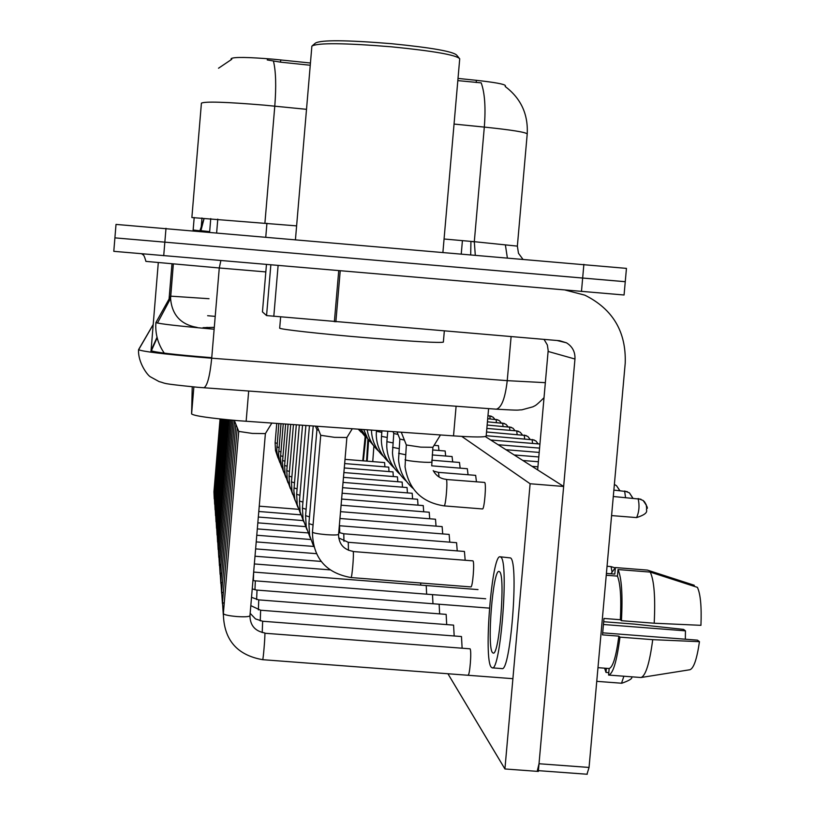 <?xml version="1.0" encoding="UTF-8"?>
<svg xmlns="http://www.w3.org/2000/svg" width="815" height="815" viewBox="0 0 815 815"><rect width="100%" height="100%" fill="white"/><g stroke="black" fill="none" stroke-linecap="round" stroke-linejoin="round"><path stroke-width="1.22" d="M488.593 408.61L486.178 436.056C485.17 437.309 474.279 437.248 453.517 435.882L238.082 420.683C209.801 418.177 194.306 415.935 191.596 413.949L192.238 386.819M203.027 327.671L214.294 327.355M310.434 63.01L273.514 59.21C248.147 57.111 234.048 56.897 231.236 58.558L231.032 59.648M505.341 86.594L505.422 85.687C504.699 84.159 495.021 82.376 476.388 80.328L458.02 78.413M195.264 327.508L197.179 327.457M310.25 65.251L280.533 62.154L267.228 59.933M625.258 281.695L624.066 294.999L113.794 251.326L114.905 237.868L625.258 281.695L626.45 268.38L116.015 224.41L114.905 237.868L624.596 281.654M505.178 86.482C520.928 98.391 528.273 114.232 527.213 134.006C526.245 132.275 511.942 129.972 484.314 127.089C485.832 107.6 484.793 92.849 481.196 82.855L457.826 80.614M208.385 327.742L206.766 327.62M265.384 433.6L252.355 433.427L238.734 431.41L234.302 420.357M346.895 437.512L334.517 437.339L320.723 435.281M432.877 447.292L420.764 447.14L406.339 444.98L405.045 466.781C408.661 489.377 421.681 502.417 444.104 505.881L443.971 505.809M318.736 430.31L316.923 429.719M404.393 440.09L399.859 439.051L398.566 459.589C399.472 471.029 404.271 480.616 412.94 488.328M398.026 434.446L393.767 433.478L392.473 452.804C393.217 464.092 397.842 473.546 406.349 481.196M262.45 311.89L266.454 264.508L262.45 311.901L266.566 315.578L270.845 264.885M565.233 290.079L584.824 295.152C612.829 309.099 626.297 331.787 625.217 363.235L589.051 767.445L587.024 774.087M537.37 770.572L539.021 763.747L574.962 359.018C575.278 351.937 572.446 346.528 566.466 342.809L559.671 340.721L266.566 315.578M537.655 469.909L548.179 350.521L547.354 344.99L544.043 339.397M280.635 316.974L279.688 328.088C278.037 329.148 320.417 333.895 366.964 337.777C414.499 341.638 439.968 343.084 443.36 342.117L444.328 330.992M295.458 239.478L311.88 46.088C317.707 42.726 344.205 42.961 391.394 46.812C433.448 50.978 456.227 54.962 459.721 58.762L442.922 252.192M312.736 45.365L315.456 43.083C321.079 39.813 346.406 40.017 391.424 43.684C431.563 47.678 453.323 51.508 456.726 55.186L458.916 57.804M476.449 481.777L475.654 475.359M468.065 474.748L467.321 468.717M460.159 468.146L459.477 462.462M452.702 461.911L452.07 456.553M445.652 456.033L445.163 451.001L432.643 449.962M438.979 450.471L438.439 445.683M484.548 482.429L446.355 479.485C447.863 481.145 445.693 506.553 444.104 505.881L482.49 508.947C484.375 509.63 486.535 483.234 484.65 482.48L484.507 482.429M384.894 466.822L384.619 462.574L345.02 459.365M389.01 471.569L388.724 467.127M393.309 476.541L392.993 471.895M397.802 481.736L397.465 476.877L343.889 472.557M402.498 487.176L402.152 482.083L343.472 477.356M407.419 492.881L407.052 487.543L343.044 482.399M412.584 498.872L412.186 493.269L342.585 487.676M418.014 505.168L417.586 499.269L342.117 493.228M423.708 511.789L423.25 505.585M429.709 518.768L429.22 512.228M436.035 526.133L435.505 519.236L340.538 511.667M442.708 533.917L442.138 526.622L339.947 518.493M420.662 585.109L420.744 582.99M426.653 594.176L426.214 585.547M449.768 542.158L449.147 534.426L339.56 525.736L339.712 532.857M457.235 550.889L456.573 542.698M465.161 560.17L464.438 551.46L348.27 542.291L348.453 550.278M439.642 613.868L439.132 604.231M446.702 624.596L446.151 614.378L258.752 599.881L258.375 609.895M454.179 635.965L453.578 625.125L260.637 610.241L260.24 620.877M462.115 648.057L461.473 636.535L262.644 621.244L262.226 632.552M432.969 603.752L432.5 594.634M352.274 428.761L346.884 437.553L338.592 534.345C337.858 535.078 333.722 535.18 326.183 534.66C317.85 533.896 313.276 533.051 312.451 532.114C312.868 557.837 325.725 572.986 351 577.55L470.866 586.912C472.669 587.707 474.727 562.055 472.965 560.863L353.18 551.551C354.097 553.589 352.029 578.304 351 577.55L350.898 577.448M467.759 675.095L467.973 675.268C469.786 676.226 471.814 650.533 470.061 648.811L264.855 633.245C265.242 635.771 263.184 660.547 262.654 659.681C236.921 655.107 223.819 639.734 223.361 613.583L223.381 613.522M447.924 673.75L504.923 768.963L530.117 483.753L461.759 436.412M504.923 768.963L538.338 771.428L563.644 486.463L485.292 436.555M530.117 483.753L563.644 486.463M492.484 652.601L493.177 653.09C499.259 656.106 505.616 575.492 499.595 571.743L499.004 571.437C492.963 569.318 486.728 646.876 492.484 652.601M641.303 677.469L689.948 669.736C693.779 668.29 696.947 658.938 699.453 641.68L697.487 640.152L602.754 632.837M694.186 586.321L694.288 585.272L647.395 570.093L615.386 567.566L614.805 574.086L606.411 573.424M492.168 667.852L501.887 668.585C510.424 672.935 519.073 562.554 510.577 557.939L500.104 556.788C491.893 554.129 483.438 658.877 491.201 667.139L492.168 667.852C500.461 672.171 509.12 561.769 500.879 557.175L500.104 556.788M617.444 576.124L618.035 569.553L650.248 572.089L697.426 587.37C700.513 594.064 701.684 606.717 700.941 625.329L654.201 623.22L621.448 620.684L620.337 619.726C621.407 598.027 620.439 583.489 617.444 576.124L606.248 575.237M621.448 620.684C622.782 594.879 621.651 577.835 618.035 569.553M615.386 567.566L610.934 573.78M604.608 668.178L605.993 672.416L608.795 672.63M606.36 668.31L605.993 672.416M654.201 623.22C655.484 597.436 654.16 580.392 650.248 572.089M603.558 624.504L685.446 630.841L683.581 629.404L634.365 624.107L603.762 621.733M685.446 630.841L685.344 639.215M608.581 675.065C613.023 673.954 616.823 661.311 619.971 637.136L652.723 639.663C649.596 663.227 645.694 675.849 641.018 677.52L608.581 675.065L609.162 668.524L597.976 667.668M609.162 668.524C612.941 667.169 616.171 656.381 618.87 636.138L619.971 637.136M620.337 619.726L603.986 618.453L602.509 634.875L618.87 636.138M652.723 639.663L699.453 641.68M366.567 461.107L367.871 439.672M365.151 436.534L362.757 460.801M372.75 461.606L373.912 446.029L367.626 438.521L363.745 429.566M367.188 461.158L368.604 440.406M365.843 437.4L363.347 460.852M248.687 391.057L246.14 421.294M164.294 353.15C158.65 345.071 155.808 336.106 155.746 326.265L155.91 322.526C158.518 323.779 177.925 326.01 214.141 329.219M280.727 59.913L280.533 62.154M266.933 223.239L265.782 236.921M210.759 218.593L209.628 232.081M476.388 80.328L476.194 82.529M462.421 240.629L461.27 253.781M231.236 58.558L231.144 59.597M217.778 219.123L216.647 232.683M197.179 327.436C180.849 324.635 171.975 314.977 170.569 298.484L173.34 264.009L170.671 296.151L155.91 322.526M209.017 298.718L170.671 296.151L170.569 298.484L157.448 323.076M193.858 386.962L191.596 413.949M456.105 406.237L453.517 435.882M193.155 230.024L194.194 217.524L193.084 230.645L193.155 230.013L200.032 230.798M306.501 109.322L263.999 105.125C226.02 101.967 205.166 101.305 201.417 103.138L191.871 217.544L296.609 225.877M273.443 61.074C275.888 71.109 276.336 86.135 274.787 106.144L264.916 223.066M444.063 238.999L474.31 241.688L484.314 127.089L454.047 124.063M165.995 228.312L163.713 255.716M583.876 264.355L581.472 291.464M475.277 254.983L474.31 241.688L517.362 246.12L518.483 253.312L522.772 259.078M209.669 231.623L200.928 230.686L204.066 218.603L199.757 231.226M201.988 217.972L201.071 228.974L201.988 217.972M470.938 241.393L474.299 241.861M470.703 254.596L470.927 241.556M200.857 231.317L200.928 230.686L200.857 231.317M171.996 263.887L169.072 299.003L171.985 263.887M153.159 324.564L138.57 349.635C141.453 351.387 162.165 353.944 200.704 357.327L211.706 358.203L219.276 267.982L145.885 261.381M141.708 253.822L143.501 255.115M203.638 387.757L203.882 387.777C207.285 386.055 209.893 376.194 211.706 358.203L507.236 380.656L511.107 336.626M495.958 409.15L496.355 409.181C501.592 407.653 505.219 398.138 507.236 380.656L545.367 382.673M265.822 271.915L219.276 267.982L220.865 260.606M157.04 337.227L150.989 350.664C154.85 352.355 174.339 354.637 209.445 357.5L211.757 357.683M150.928 352.192L158.293 262.644M215.221 316.383L207.631 315.711M206.776 327.406L209.771 327.671M209.394 358.019L209.445 357.5M623.883 676.236L621.56 683.113M264.773 632.949C255.044 631.156 250.113 625.421 249.961 615.763L249.95 615.804C248.952 616.792 244.592 617.036 236.88 616.548C228.567 615.783 224.064 614.795 223.361 613.583L238.724 431.39M312.451 532.114L320.723 435.291M646.723 508.805L646.214 504.77L644.543 501.846L643.076 500.441L638.135 498.546C639.673 505.473 639.164 511.82 636.596 517.586L636.434 517.535M431.593 461.973L431.604 462.003C430.992 462.502 426.958 462.482 419.481 461.922C410.954 461.158 406.155 460.424 405.065 459.701M224.217 603.497L222.515 602.397M223.3 592.963L221.711 591.945M222.454 583.041L220.947 582.093M221.649 573.678L220.233 572.792M252.243 588.899L257.02 590.192L256.613 599.555M610.73 566.588L614.805 567.76L611.067 566.619L611.933 571.498M313.062 524.952L308.905 523.617L316.923 429.739L315.507 426.174M607.053 566.242L611.067 566.619M309.486 516.883L305.574 515.64L313.215 426.011M456.583 542.698L343.787 533.764L343.95 541.313M306.114 509.273L302.426 508.112L309.445 425.746M632.746 498.077L629.414 492.851L624.616 491.007L625.533 497.496M405.493 454.719L398.627 453.313M475.695 475.369L438.46 472.354L439.112 477.03M619.746 490.589L616.548 485.72L614.52 484.548M399.034 448.627L392.575 447.323M392.952 442.902L386.87 441.659L386.748 446.416C387.319 457.541 391.781 466.903 400.155 474.473M387.227 437.492L381.481 436.331L381.349 440.375C381.756 451.367 386.076 460.618 394.307 468.136M381.828 432.378L376.398 431.288L376.265 434.66C376.499 445.52 380.666 454.689 388.775 462.156M538.114 443.869L535.852 440.915L532.083 439.468L532.582 443.421M530.066 439.285L527.886 436.494L524.208 435.078L524.677 438.847M522.374 434.915L520.286 432.276L516.69 430.89L517.138 434.487M486.85 428.435L516.69 430.89M513.032 428.252L515.049 430.748L513.032 428.252L509.507 426.897L509.925 430.33M508.01 426.765L506.084 424.391L502.641 423.066L503.038 426.347M501.286 422.944L499.442 420.703L496.07 419.409L496.447 422.547M493.075 417.168L494.868 419.297L493.075 417.168L489.774 415.905L490.131 418.91M487.961 415.742L489.774 415.905M548.128 351.448L574.962 359.018M340.222 270.825L335.862 321.844M539.021 763.747L589.051 767.445M334.374 321.721L338.734 270.692M278.109 265.507L273.799 316.373M220.885 564.836L219.551 564M252.956 580.463L255.329 580.932L254.952 589.785M220.172 556.462L218.909 555.677M253.659 572.079L253.373 580.555M219.5 548.526L218.298 547.792M302.936 502.091L299.451 501.021L305.89 425.501M299.94 495.306L296.65 494.277L302.528 425.257M297.108 488.868L293.991 487.91M218.858 540.997L217.717 540.304M218.247 533.835L217.167 533.183M217.676 527.02L216.637 526.409M217.126 520.53L216.128 519.99L224.583 419.45M216.607 514.346L215.649 513.827L223.595 419.348M294.419 482.775L291.454 481.879L296.314 424.819M291.872 476.979L289.06 476.123L293.441 424.625M289.457 471.467L286.778 470.652L290.711 424.432M287.155 466.221L284.598 465.467L288.103 424.248M284.965 461.219L282.53 460.485M216.107 508.428L215.211 507.908M215.629 502.774L214.763 502.315L221.751 419.155M215.18 497.374L214.355 496.895M214.742 492.189L213.948 491.771L220.06 418.971M282.876 456.441L280.554 455.758M280.88 451.887L278.669 451.225M278.974 447.527L276.856 446.895M277.151 443.35L275.124 442.769L276.754 423.443M231.766 59.301L218.522 68.226M527.213 134.006L517.362 246.089M505.412 245.101L507.338 257.754M544.043 397.679C534.854 406.797 535.486 405.299 532.898 406.817L521.845 409.833C515.987 409.945 522.975 410.719 496.355 409.181L198.035 387.319C158.263 383.315 167.207 383.6 159.047 381.573L150.775 377.029C147.77 375.939 137.817 362.4 138.56 349.839M145.895 261.299C144.449 255.961 143.083 253.475 141.82 253.832M138.601 349.778L153.149 324.716M151.305 350.949L157.173 337.777M596.753 681.34L621.794 683.245C629.72 680.433 632.949 678.284 631.503 676.817M249.961 615.763L265.384 433.611L271.823 423.097M262.654 659.681L512.89 678.681M320.733 435.312L317.127 426.286M353.038 551.337C343.91 549.738 339.081 544.328 338.541 535.109M611.586 515.589L636.596 517.586C651.277 512.869 644.991 509.742 646.886 508.57C648.139 508.407 646.876 505.707 643.076 500.441M406.349 445.021L401.265 432.205M467.362 468.727L431.716 465.834L432.877 447.313L440.477 434.966M640.947 499.218L613.298 496.508M446.151 479.332C440.467 478.762 436.157 475.838 433.203 470.561M237.236 427.681L222.505 602.458L223.29 614.683M262.644 621.244L255.492 618.911L250.174 613.328M235.841 424.187L221.69 591.996L222.413 603.691M260.637 610.241L250.826 605.637M234.516 420.886L220.936 582.144L221.609 593.34M258.752 599.881L251.519 597.344M233.07 420.255L220.213 572.843L220.834 583.591M256.97 590.091L489.438 608.133M313.744 546.661L309.619 535.435L308.905 523.638M348.27 542.291L338.683 537.9M310.199 537.88L306.246 527.04L305.574 515.651M343.787 533.764L338.745 532.46M306.868 529.597L303.068 519.124L302.426 508.122M632.848 498.087L629.414 492.851M399.87 439.091L397.017 431.909M627.336 491.659L613.868 490.11M438.46 472.354L433.478 471.09M619.828 490.599L616.548 485.72M393.777 433.509L393.034 431.634M387.767 431.257L386.87 441.659M431.756 460.21L459.517 462.462M381.96 430.85L381.481 436.331M432.215 454.943L452.101 456.553M537.931 466.812L532.042 466.333M376.469 430.463L376.398 431.288M538.379 461.748L522.863 460.495M383.559 456.492C375.797 449.32 371.762 440.528 371.446 430.106M434.1 445.326L438.47 445.683M538.797 456.96L514.184 454.964M378.608 451.123C372.272 445.326 368.472 438.226 367.219 429.811M539.204 452.427L505.942 449.717M539.581 448.118L498.128 444.735M369.45 441.19L361.035 429.373M539.948 444.022L490.681 439.998M538.155 443.88L535.852 440.915M365.212 436.585L359.15 429.24M534.141 439.947L486.219 435.699M530.096 439.295L527.886 436.494M361.167 432.205L358.243 429.179M526.205 435.546L486.545 431.981M522.405 434.925L520.286 432.276M516.618 430.88L518.635 431.349M511.402 427.335L487.146 425.043M508.03 426.765L506.084 424.391M504.495 423.494L487.431 421.813M501.307 422.944L499.442 420.703M497.873 419.827L487.706 418.706M489.723 415.884L491.537 416.302M557.022 340.497L566.466 342.809M587.258 774.25L538.409 770.654M231.654 420.122L219.53 564.051L220.111 574.371M255.289 580.84L485.689 598.77M230.319 420L218.889 555.728L219.429 565.661M253.699 572.079L478.008 589.591M229.046 419.888L218.277 547.833L218.787 557.399M254.351 563.949L329.851 569.858M303.71 521.794L300.073 511.647L299.451 501.021M300.735 514.408L297.231 504.587L296.65 494.298M299.339 425.033L293.858 490.762L294.857 499.3L297.923 507.419M341.088 505.198L429.24 512.228M227.843 419.766L217.697 540.345L218.175 549.575M255.003 556.227L321.079 561.413M226.702 419.664L217.147 533.224L217.595 542.128M255.625 548.892L316.322 553.66M225.623 419.552L216.627 526.449L217.045 535.048M256.216 541.904L313.622 546.427M256.786 535.251L310.688 539.51M216.525 528.314L216.128 519.99M257.316 528.904L307.938 532.908M216.026 521.885L215.649 513.827M295.254 500.787L291.994 491.547L291.454 481.879M341.617 499.055L423.27 505.585M292.717 494.501L289.58 485.526L289.06 476.133M290.313 488.521L287.277 479.791L286.778 470.673M288.021 482.826L285.077 474.33L284.598 465.467M285.627 424.075L282.418 462.961L283.253 470.357L285.841 477.396M222.648 419.246L215.191 507.949L215.547 515.742M257.835 522.843L305.421 526.612M258.324 517.036L303.109 520.591M215.099 509.884L214.763 502.315M220.885 419.063L214.345 496.936L214.661 504.281M258.793 511.494L300.867 514.836M259.241 506.176L298.524 509.304M214.243 498.902L213.948 491.771M283.253 423.902L280.441 458.162L281.246 465.355L283.752 472.221M280.992 423.749L278.567 454.75L279.331 460.587L281.766 467.27M344.287 467.963L393.013 471.895M278.832 423.596L276.764 450.328L277.507 456.023L279.861 462.543M344.663 463.572L388.735 467.138M278.047 458.02L275.521 450.552L275.124 442.769"/></g></svg>
